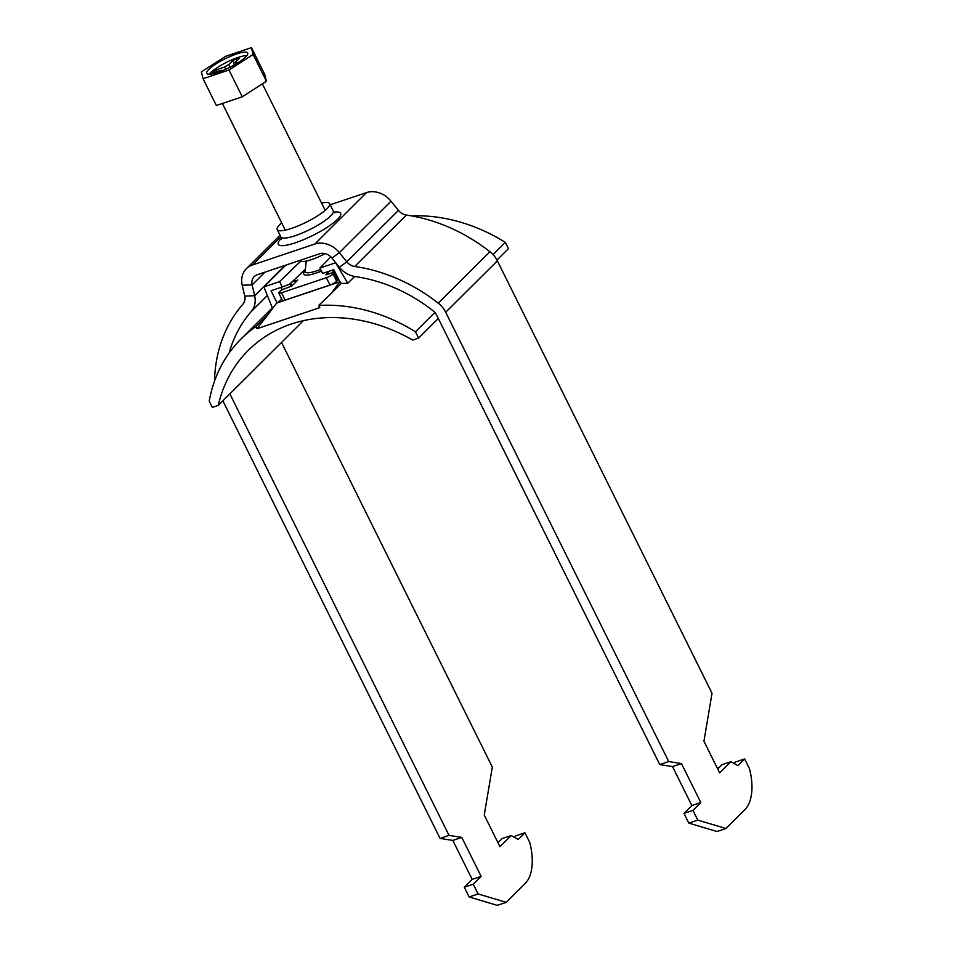<?xml version="1.0" encoding="UTF-8"?>
<svg xmlns="http://www.w3.org/2000/svg" width="953" height="953" viewBox="0 0 953 953"><rect width="100%" height="100%" fill="white"/><g stroke="black" fill="none" stroke-linecap="round" stroke-linejoin="round"><path stroke-width="1.43" d="M281.659 222.895A29.233 6.266 -26.4 0 0 277.228 229.613A29.233 6.266 -26.4 0 0 291.618 228.363A29.233 6.266 -26.4 0 0 318.409 215.307A29.233 6.266 -26.4 0 0 329.595 203.62A29.233 6.266 -26.4 0 0 321.554 203.084M330.179 204.812L366.524 192.589L314.859 244.016L252.39 265.005A22.264 18.31 -134.9 0 0 246.362 268.698A22.264 18.31 -134.9 0 0 242.241 285.269L244.742 296.121A11.138 9.149 45.1 0 1 243.051 304.007A161.462 132.741 -134.9 0 0 214.604 378.317A22.264 18.31 -134.9 0 0 214.651 380.783M314.859 244.016A22.264 18.31 45.1 0 1 339.351 252.628L346.785 261.825A11.138 9.149 -134.9 0 0 354.719 266.483A161.462 132.741 45.1 0 1 438.249 303.161A22.264 18.31 45.1 0 1 445.694 312.25L668.732 761.554L681.478 763.579L700.824 802.545L692.962 810.372L697.799 820.116L725.936 828.502L716.966 831.516L688.828 823.118L697.799 820.116M242.241 285.269L252.152 284.876A11.138 9.149 -134.9 0 1 254.213 276.596A11.138 9.149 -134.9 0 1 257.227 274.75L319.696 253.76A11.138 9.149 45.1 0 1 331.942 258.06L339.375 267.257A22.264 18.31 -134.9 0 0 355.231 276.573A150.324 123.592 45.1 0 1 433.007 310.714A11.138 9.149 45.1 0 1 436.724 315.264L659.762 764.568L672.508 766.581L691.854 805.559L683.992 813.385L688.828 823.118M264.934 272.153L252.152 284.876L254.654 295.728A22.264 18.31 45.1 0 1 251.27 311.512A150.324 123.592 -134.9 0 0 229.077 353.122M222.859 400.832L440.06 838.402L449.03 835.388L461.776 837.413L481.122 876.379L473.26 884.205L478.096 893.95L506.234 902.336L497.263 905.35L469.126 896.964L478.096 893.95M229.864 393.863L449.03 835.388M440.06 838.402L452.818 840.427L461.776 837.413M452.818 840.427L472.164 879.393L481.122 876.379M472.164 879.393L464.302 887.219L473.26 884.205M464.302 887.219L469.126 896.964M514.406 837.353L515.966 835.793L524.936 832.779L529.773 842.523A44.541 23.491 71.4 0 1 525.198 883.455L506.234 902.336M524.936 832.779L518.194 839.486L511.201 835.531L499.968 846.717L484.243 815.053L492.332 767.094L281.528 342.449M498.002 842.762L502.231 838.545L511.201 835.531M366.524 192.589A22.264 18.31 45.1 0 1 391.016 201.214L398.461 210.399A11.138 9.149 -134.9 0 0 406.395 215.056A161.462 132.741 45.1 0 1 489.925 251.735A22.264 18.31 45.1 0 1 497.371 260.836L712.022 693.26L703.945 741.22L719.658 772.883L730.891 761.697L721.933 764.711L717.704 768.928M734.108 763.508L735.668 761.959L744.638 758.945L737.896 765.652L730.891 761.697M744.638 758.945L749.475 768.69A44.541 23.491 71.4 0 1 744.901 809.621L725.936 828.502M692.962 810.372L683.992 813.385M700.824 802.545L691.854 805.559M681.478 763.579L672.508 766.581M668.732 761.554L659.762 764.568M208.862 69.355A22.824 4.884 -26.4 0 0 206.801 73.333A22.824 4.884 -26.4 0 0 223.574 70.236A22.824 4.884 -26.4 0 0 245.624 57.001A22.824 4.884 -26.4 0 0 247.697 53.034A22.824 4.884 -26.4 0 0 230.912 56.12A22.824 4.884 -26.4 0 0 208.862 69.355M246.922 55.536A22.824 4.884 -26.4 0 0 228.517 61.361A22.824 4.884 -26.4 0 0 210.553 72.762A22.824 4.884 -26.4 0 0 209.255 74.227M300.231 260.3L300.398 260.622A22.264 4.765 -26.4 0 0 325.116 253.629M238.905 62.183L236.57 62.969A8.47 1.811 -26.4 0 0 236.535 62.85A8.47 1.811 -26.4 0 0 235.141 62.505L239.537 58.145L233.163 60.277L228.78 64.649A8.47 1.811 -26.4 0 0 224.503 67.032L215.735 69.974L212.543 73.143L221.31 70.2A8.47 1.811 -26.4 0 0 221.358 70.379A8.47 1.811 -26.4 0 0 222.49 70.689M235.844 64.077L235.141 62.505M228.78 64.649L229.947 67.294M233.163 60.277L234.2 65.03M225.801 69.271L224.503 67.032M215.735 69.974L217.463 71.499M228.958 70.01L253.129 54.476L251.425 47.65L225.539 56.346L201.357 71.88L203.072 78.706L228.958 70.01L242.253 96.801L266.435 81.267L264.72 74.441L251.425 47.65M203.072 78.706L216.367 105.497L242.253 96.801M253.129 54.476L266.435 81.267M292.13 281.814L297.765 280.051L291.821 286.067L283.756 289.069A2.788 0.596 -26.4 0 0 280.385 290.939L279.265 292.059A5.563 1.191 -26.4 0 0 278.764 293.024A5.563 1.191 -26.4 0 0 281.504 292.785L326.343 277.716A5.563 1.191 -26.4 0 0 333.074 273.976L334.193 272.856A2.788 0.596 -26.4 0 0 334.443 272.379A2.788 0.596 -26.4 0 0 333.074 272.498L326.021 274.845M329.393 271.128L325.902 274.607M334.443 272.379L338.077 279.682A2.788 0.596 153.6 0 1 337.815 280.17L334.193 272.856M333.074 273.976L336.695 281.278L337.815 280.17M336.695 281.278A5.563 1.191 153.6 0 1 329.964 285.03L326.343 277.716M281.504 292.785L285.126 300.1L329.964 285.03M285.126 300.1A5.563 1.191 153.6 0 1 282.386 300.338L278.764 293.024M300.826 261.086L279.586 281.623L282.243 286.984L271.033 290.748L277.073 302.923L281.814 299.171M280.909 287.425L282.088 289.795M330.846 256.869L319.934 268.055L335.706 262.718M303.435 320.649L218.261 405.406L212.34 407.396L209.219 401.118A162.57 133.658 -134.9 0 1 241.169 338.851A162.57 133.658 -134.9 0 1 255.916 326.545L268.258 314.264L276.632 303.078L339.852 281.826L333.8 269.651L322.591 273.416L319.934 268.055M285.721 265.172L263.886 286.901L279.586 281.623M339.852 281.826L330.846 293.822L341.21 283.506L340.292 281.683M341.21 283.506A162.57 133.658 45.1 0 1 347.785 283.303L354.647 276.477M335.623 262.79L347.785 283.303M434.866 312.489L415.472 331.799A162.57 133.658 -134.9 0 0 318.683 305.448L330.846 293.822M496.978 260.074L508.449 248.65L505.328 242.372L493.046 254.606M505.328 242.372A162.57 133.658 -134.9 0 0 411.482 215.878M218.261 405.406A158.674 130.454 45.1 0 1 248.268 350.382A158.674 130.454 45.1 0 1 412.661 340.078L418.593 338.089L415.472 331.799M255.916 326.545L257 328.737L319.767 307.64L318.683 305.448M438.309 318.457L418.593 338.089M257 328.737L268.258 314.264M263.886 286.901L272.558 308.307M282.243 286.984L289.557 284.232L305.401 269.306M281.123 239.501L280.861 236.928A29.233 6.266 -26.4 0 0 295.251 235.665A29.233 6.266 -26.4 0 0 322.043 222.609A29.233 6.266 -26.4 0 0 333.228 210.935L335.111 212.698L333.097 212.71M281.254 238.393A34.796 7.457 -26.4 0 0 295.418 242.777A34.796 7.457 -26.4 0 0 333.717 222.68A34.796 7.457 -26.4 0 0 334.158 212.138M280.778 236.761L252.39 265.005M398.461 210.399L346.785 261.825L339.375 267.257M391.016 201.214L339.351 252.628L331.942 258.06M244.742 296.121L254.654 295.728L285.173 265.351M267.364 295.49L251.27 311.512M497.371 260.836L445.694 312.25M489.925 251.735L438.249 303.161M406.395 215.056L354.719 266.483M321.435 271.069A25.243 5.408 153.6 0 1 316.205 273.034A25.243 5.408 153.6 0 1 305.282 270.545M306.175 261.098L305.222 271.212A22.848 4.896 -26.4 0 0 316.575 270.89A22.848 4.896 -26.4 0 0 320.601 269.401M333.514 272.367L332.394 270.128M290.832 283.041L292.166 285.721M329.595 203.62L333.228 210.935M280.015 235.212L246.362 268.698M277.228 229.613L280.861 236.928M325.164 210.351L262.385 83.876M285.269 230.149L222.383 103.472M291.13 286.531L289.855 283.958M241.169 338.851L272.355 307.819"/></g></svg>

